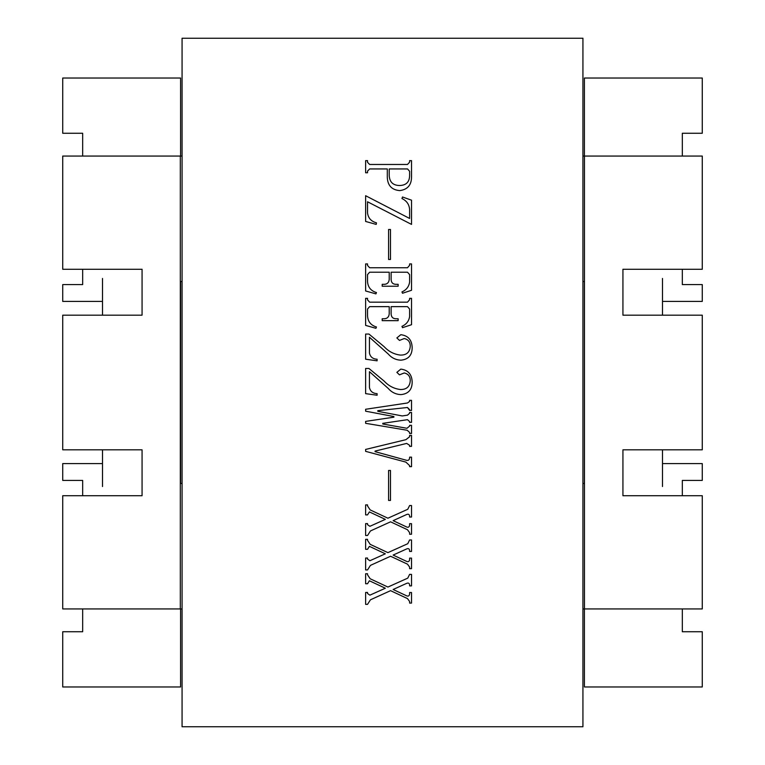 <?xml version="1.0" encoding="UTF-8"?>
<svg xmlns="http://www.w3.org/2000/svg" width="765" height="765" viewBox="0 0 765 765"><rect width="100%" height="100%" fill="white"/><g stroke="black" fill="none" stroke-linecap="round" stroke-linejoin="round"><path stroke-width="1.15" d="M682.323 269.28L682.323 284.58L702.27 284.58L702.27 301.41L662.49 301.41M682.323 495.72L682.323 480.42L702.27 480.42L702.27 463.59L662.49 463.59M584.403 686.97L584.403 608.94L584.403 686.97L702.27 686.97L702.27 631.737L682.323 631.737L682.323 608.94M180.597 686.97L180.597 608.94L180.597 686.97L62.73 686.97L62.73 631.737L82.677 631.737L82.677 608.94M82.677 495.72L82.677 480.42L62.73 480.42L62.73 463.59L102.51 463.59M82.677 269.28L82.677 284.58L62.73 284.58L62.73 301.41L102.51 301.41M180.597 78.03L180.597 156.06L180.597 78.03L62.73 78.03L62.73 133.263L82.677 133.263L82.677 156.06M584.403 78.03L584.403 156.06L584.403 78.03L702.27 78.03L702.27 133.263L682.323 133.263L682.323 156.06M582.93 608.94L702.27 608.94L702.27 495.72L622.93 495.72L622.93 449.82L702.27 449.82L702.27 315.18L622.93 315.18L622.93 269.28L702.27 269.28L702.27 156.06L582.93 156.06M182.07 156.06L62.73 156.06L62.73 269.28L142.07 269.28L142.07 315.18L62.73 315.18L62.73 449.82L142.07 449.82L142.07 495.72L62.73 495.72L62.73 608.94L182.07 608.94M182.07 281.52L180.54 281.52L180.54 483.48L182.07 483.48M582.93 483.48L584.46 483.48M584.46 281.52L582.93 281.52M584.46 156.06L584.46 608.94M180.32 156.06L180.32 608.94M584.403 483.48L584.403 281.52M180.597 281.52L180.597 483.48M662.49 278.46L662.49 315.18M662.49 449.82L662.49 486.54M102.51 486.54L102.51 449.82M102.51 315.18L102.51 278.46M411.522 224.403L367.535 201.778L367.535 212.957C368.223 218.121 371.197 221.41 376.466 222.835L376.198 224.403L365.622 221.448L365.622 195.716L409.61 218.455L409.61 209.4C409.179 204.379 406.636 200.765 401.96 198.546L402.495 196.988L411.522 200.181L411.522 224.403M407.487 267.75L409.61 265.292L409.61 263.925L411.522 263.925L411.522 290.289L402.495 293.253L401.96 291.914C406.397 289.935 408.94 286.655 409.61 282.065L409.61 274.616L407.506 272.216L391.125 272.216L391.125 279.531C391.307 282.84 393.114 284.437 396.528 284.322L398.135 284.322L398.135 286.234L382.204 286.234L382.204 284.322L383.236 284.322C386.841 284.523 388.83 282.926 389.213 279.531L389.213 272.216L369.629 272.216L367.535 274.597L367.535 281.463C367.889 287.171 370.862 290.872 376.466 292.565L375.931 293.884L365.622 290.968L365.622 263.925L367.535 263.925L367.535 265.455L369.658 267.75L407.487 267.75M368.94 334.047L384.183 346.708C388.61 351.489 393.985 354.281 400.305 355.084C406.454 355.228 409.772 352.33 410.25 346.402C410.279 342.022 408.261 339.402 404.216 338.541L399.493 340.425L396.863 337.939L400.822 334.688C408.061 335.606 411.838 339.861 412.163 347.434C412.201 355.199 408.443 359.454 400.87 360.191C395.792 359.942 391.575 357.877 388.218 353.994L369.447 337.241L369.447 353.057C370.279 356.949 372.832 358.995 377.097 359.225L377.097 360.822L365.622 359.206L365.622 334.047L368.94 334.047M409.61 425.321L411.522 425.321L411.522 433.497L409.61 433.497L409.61 432.426L407.209 430.265L365.622 423.303L365.622 421.391L393.889 417.183L393.889 416.543L365.622 411.188L365.622 409.275L407.477 402.983L409.61 401.405L409.61 400.353L411.522 400.353L411.522 410.451L409.61 410.451L407.477 407.496L377.814 410.662L377.814 411.312L402.227 415.94L407.477 415.166L409.61 413.272L409.61 412.459L411.522 412.459L411.522 422.366L409.61 422.366L409.61 421.553L407.477 419.679L382.787 423.351L382.787 424.001L406.942 428.285L409.61 426.134L409.61 425.321M390.485 500.434L388.572 500.434L388.572 470.475L390.485 470.475L390.485 500.434M409.61 567.066L407.487 564.159L390.561 556.241L370.451 565.373L367.535 569.925L365.622 569.925L365.622 558.029L367.535 558.029L367.535 559.11L369.916 560.726L385.33 553.803L369.39 546.344L367.535 549.308L365.622 549.308L365.622 539.325L367.535 539.325L367.535 540.377L370.184 544.345L387.912 552.636L407.764 543.705L409.61 539.966L411.522 539.966L411.522 551.45L409.61 551.45L409.61 550.637C409.428 548.715 408.367 548.18 406.435 549.031L393.124 555.074L405.909 561.051C407.994 562.208 409.227 561.759 409.61 559.703L409.61 558.096L411.522 558.096L411.522 568.653L409.61 568.653L409.61 567.066M582.93 38.25L182.07 38.25L182.07 726.75L582.93 726.75L582.93 38.25M409.61 601.491L407.487 598.584L390.561 590.666L370.451 599.798L367.535 604.35L365.622 604.35L365.622 592.454L367.535 592.454L367.535 593.535L369.916 595.151L385.33 588.228L369.39 580.769L367.535 583.733L365.622 583.733L365.622 573.75L367.535 573.75L367.535 574.802L370.184 578.77L387.912 587.061L407.764 578.13L409.61 574.391L411.522 574.391L411.522 585.875L409.61 585.875L409.61 585.062C409.428 583.14 408.367 582.605 406.435 583.456L393.124 589.499L405.909 595.476C407.994 596.633 409.227 596.184 409.61 594.128L409.61 592.521L411.522 592.521L411.522 603.078L409.61 603.078L409.61 601.491M409.61 532.641L407.487 529.734L390.561 521.816L370.451 530.948L367.535 535.5L365.622 535.5L365.622 523.604L367.535 523.604L367.535 524.685L369.916 526.301L385.33 519.378L369.39 511.919L367.535 514.883L365.622 514.883L365.622 504.9L367.535 504.9L367.535 505.952L370.184 509.92L387.912 518.211L407.764 509.28L409.61 505.541L411.522 505.541L411.522 517.025L409.61 517.025L409.61 516.212C409.428 514.29 408.367 513.755 406.435 514.606L393.124 520.649L405.909 526.626C407.994 527.783 409.227 527.334 409.61 525.278L409.61 523.671L411.522 523.671L411.522 534.228L409.61 534.228L409.61 532.641M405.88 460.119C408.099 460.855 409.351 460.138 409.61 457.967L409.61 457.154L411.522 457.154L411.522 466.65L409.61 466.65L409.61 465.589L405.88 462.108L365.622 451.35L365.622 449.438L405.88 439.684L409.61 436.748L409.61 435.409L411.522 435.409L411.522 446.378L409.61 446.378L409.61 445.307L406.684 443.423L375.06 451.092L375.06 451.646L405.88 460.119M368.94 368.472L384.183 381.133C388.61 385.914 393.985 388.706 400.305 389.509C406.454 389.653 409.772 386.755 410.25 380.827C410.279 376.447 408.261 373.827 404.216 372.966L399.493 374.85L396.863 372.364L400.822 369.113C408.061 370.031 411.838 374.286 412.163 381.859C412.201 389.624 408.443 393.879 400.87 394.616C395.792 394.367 391.575 392.302 388.218 388.419L369.447 371.666L369.447 387.482C370.279 391.374 372.832 393.42 377.097 393.65L377.097 395.247L365.622 393.631L365.622 368.472L368.94 368.472M407.487 302.175L409.61 299.717L409.61 298.35L411.522 298.35L411.522 324.714L402.495 327.678L401.96 326.339C406.397 324.36 408.94 321.08 409.61 316.49L409.61 309.041L407.506 306.641L391.125 306.641L391.125 313.956C391.307 317.265 393.114 318.862 396.528 318.747L398.135 318.747L398.135 320.659L382.204 320.659L382.204 318.747L383.236 318.747C386.841 318.948 388.83 317.351 389.213 313.956L389.213 306.641L369.629 306.641L367.535 309.022L367.535 315.888C367.889 321.596 370.862 325.297 376.466 326.99L375.931 328.309L365.622 325.393L365.622 298.35L367.535 298.35L367.535 299.88L369.658 302.175L407.487 302.175M390.485 259.459L388.572 259.459L388.572 229.5L390.485 229.5L390.485 259.459M399.808 190.609C391.804 189.959 387.635 185.532 387.3 177.337L387.3 168.941L369.667 168.941L367.535 171.092L367.535 172.766L365.622 172.766L365.622 160.65L367.535 160.65L367.535 162.323L369.658 164.475L407.487 164.475L409.61 162.18L409.61 160.65L411.522 160.65L411.522 176.581C411.627 184.843 407.726 189.519 399.808 190.609C391.804 189.959 387.635 185.532 387.3 177.337M367.535 593.535L369.916 595.151M409.61 585.062C409.428 583.14 408.367 582.605 406.435 583.456M405.909 595.476C407.994 596.633 409.227 596.184 409.61 594.128M367.535 559.11L369.916 560.726M409.61 550.637C409.428 548.715 408.367 548.18 406.435 549.031M405.909 561.051C407.994 562.208 409.227 561.759 409.61 559.703M367.535 524.685L369.916 526.301M409.61 516.212C409.428 514.29 408.367 513.755 406.435 514.606M405.909 526.626C407.994 527.783 409.227 527.334 409.61 525.278M405.88 439.684L409.61 436.748M409.61 445.307L406.684 443.423M409.61 432.426L407.209 430.265M409.61 409.648L407.477 407.496M410.25 380.827C410.279 376.447 408.261 373.827 404.216 372.966L399.493 374.85L396.863 372.364M412.163 381.859C412.201 389.624 408.443 393.879 400.87 394.616M388.218 388.419L369.447 371.666M369.447 387.482C370.279 391.374 372.832 393.42 377.097 393.65M410.25 346.402C410.279 342.022 408.261 339.402 404.216 338.541L399.493 340.425L396.863 337.939M412.163 347.434C412.201 355.199 408.443 359.454 400.87 360.191M388.218 353.994L369.447 337.241M369.447 353.057C370.279 356.949 372.832 358.995 377.097 359.225M401.96 326.339C406.397 324.36 408.94 321.08 409.61 316.49M391.125 313.956C391.307 317.265 393.114 318.862 396.528 318.747M383.236 318.747C386.841 318.948 388.83 317.351 389.213 313.956M369.629 306.641L367.535 309.022M367.535 299.88L369.658 302.175M401.96 291.914C406.397 289.935 408.94 286.655 409.61 282.065M391.125 279.531C391.307 282.84 393.114 284.437 396.528 284.322M383.236 284.322C386.841 284.523 388.83 282.926 389.213 279.531M369.629 272.216L367.535 274.597M367.535 265.455L369.658 267.75M409.61 209.4C409.179 204.379 406.636 200.765 401.96 198.546M369.667 168.941L367.535 171.092M367.535 162.323L369.658 164.475M389.213 175.51C389.576 182.06 393.019 185.398 399.54 185.513C406.339 185.36 409.696 181.85 409.61 174.984L409.61 171.312L407.554 168.941L389.213 168.941L389.213 175.51C389.576 182.06 393.019 185.398 399.54 185.513"/></g></svg>
